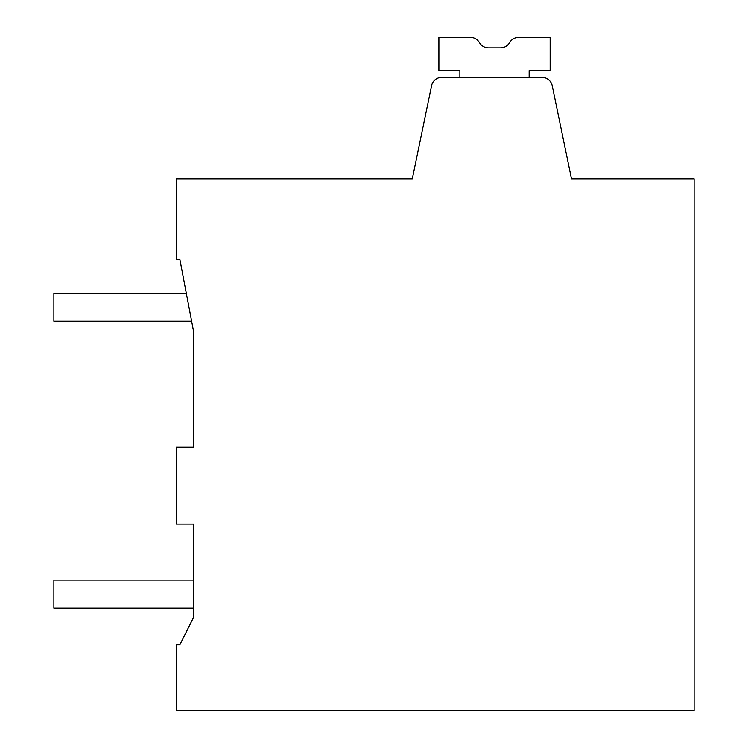 <?xml version="1.0" encoding="UTF-8"?>
<svg xmlns="http://www.w3.org/2000/svg" width="748" height="748" viewBox="0 0 748 748"><rect width="100%" height="100%" fill="white"/><g stroke="black" fill="none" stroke-linecap="round" stroke-linejoin="round"><path stroke-width="1.12" d="M193.826 447.164L193.826 332.767L191.628 321.219L193.826 332.767L193.826 447.164L193.826 332.767L191.628 321.219L193.826 332.767L193.826 447.164L193.826 332.767L193.826 447.164L193.826 332.767L191.628 321.219L53.884 321.219L53.884 293.225L186.299 293.225L179.838 259.294L193.826 332.767L191.628 321.219L193.826 332.767L193.826 447.164L176.332 447.164L176.332 524.133L193.826 524.133L193.826 580.102L53.884 580.102L53.884 608.096L193.826 608.096L193.826 616.838L179.838 644.832L176.332 644.832L176.332 710.6L694.116 710.6L694.116 178.828L571.491 178.828L552.23 85.74A10.5 10.5 0 0 0 541.954 77.371L540 77.371L541.954 77.371M571.491 178.828L552.23 85.74M342.509 178.828L412.307 178.828L431.568 85.74A10.5 10.5 0 0 1 441.844 77.371L540 77.371M381.143 178.828L412.307 178.828L431.568 85.74L412.307 178.828L176.332 178.828L176.332 259.294L179.838 259.294L186.299 293.225L179.838 259.294M193.826 524.133L193.826 616.838L179.838 644.832M412.307 178.828L431.568 85.74M193.826 608.096L193.826 616.838L193.826 608.096M441.844 77.371L443.798 77.371M459.889 77.371L459.889 70.639L438.898 70.639L438.898 37.4L470.342 37.4A10.5 10.5 0 0 1 479.431 42.645A10.5 10.5 0 0 0 488.519 47.9A10.5 10.5 0 0 1 479.431 42.645A10.5 10.5 0 0 0 488.519 47.9L500.524 47.9A10.5 10.5 0 0 0 509.612 42.645A10.5 10.5 0 0 1 518.701 37.4L550.154 37.4L550.154 70.639L529.154 70.639L529.154 77.371M438.898 37.4L470.342 37.4M509.612 42.645A10.5 10.5 0 0 1 500.524 47.9A10.5 10.5 0 0 0 509.612 42.645A10.5 10.5 0 0 1 500.524 47.9A10.5 10.5 0 0 0 509.612 42.645A10.5 10.5 0 0 1 500.524 47.9A10.5 10.5 0 0 0 509.612 42.645A10.5 10.5 0 0 1 500.524 47.9M479.431 42.645A10.5 10.5 0 0 0 488.519 47.9A10.5 10.5 0 0 1 479.431 42.645A10.5 10.5 0 0 0 488.519 47.9A10.5 10.5 0 0 1 479.431 42.645A10.5 10.5 0 0 0 488.519 47.9"/></g></svg>
